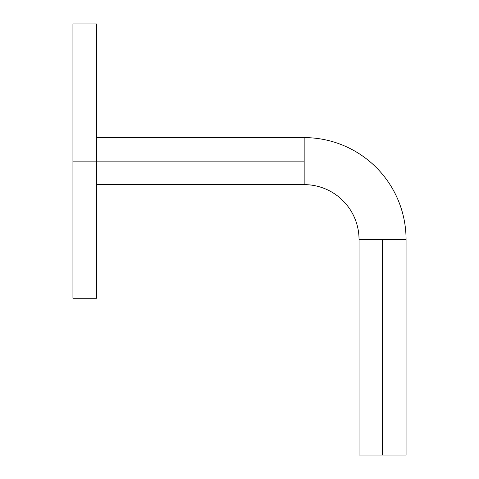 <?xml version="1.0" encoding="UTF-8"?>
<svg xmlns="http://www.w3.org/2000/svg" width="479" height="479" viewBox="0 0 479 479"><rect width="100%" height="100%" fill="white"/><g stroke="black" fill="none" stroke-linecap="round" stroke-linejoin="round"><path stroke-width="0.72" d="M72.94 298.285L72.94 23.95L72.94 161.118L96.453 161.118L96.453 23.95L96.453 161.118L304.165 161.118L304.165 137.605L304.165 184.631A54.869 54.869 0 0 1 359.034 239.5L406.06 239.5A101.895 101.895 0 0 0 304.165 137.605A101.895 101.895 0 0 1 406.06 239.5L382.547 239.5L382.547 455.05L406.06 455.05L382.547 455.05L382.547 239.5L359.034 239.5A54.869 54.869 0 0 0 304.165 184.631L304.165 161.118L72.94 161.118L72.94 298.285L96.453 298.285L96.453 161.118L96.453 298.285M359.034 455.05L382.547 455.05L359.034 455.05L359.034 239.5M96.453 184.631L304.165 184.631M406.06 239.5L406.06 455.05M72.94 23.95L96.453 23.95M96.453 137.605L304.165 137.605"/></g></svg>
